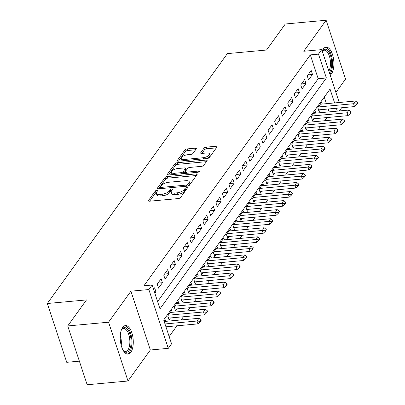 <?xml version="1.0" encoding="UTF-8"?>
<svg xmlns="http://www.w3.org/2000/svg" width="405" height="405" viewBox="0 0 405 405"><rect width="100%" height="100%" fill="white"/><g stroke="black" fill="none" stroke-linecap="round" stroke-linejoin="round"><path stroke-width="0.61" d="M156.887 190.299A1.261 0.516 -18.3 0 0 155.317 191.023L148.508 200.47A1.802 0.739 -18.3 0 0 148.402 200.885A1.802 0.739 -18.3 0 0 149.475 201.209L178.321 198.561A1.802 0.739 -18.3 0 0 180.564 197.529L187.368 188.082A1.261 0.516 -18.3 0 0 187.444 187.793A1.261 0.516 -18.3 0 0 186.695 187.566A1.261 0.516 -18.3 0 0 185.125 188.29L184.245 189.515A5.766 2.364 -18.3 0 1 177.066 192.826L174.661 193.048A5.766 2.364 -18.3 0 1 171.239 192.016A5.766 2.364 -18.3 0 1 171.583 190.674L172.464 189.454A1.261 0.516 -18.3 0 0 172.54 189.16A1.261 0.516 -18.3 0 0 171.791 188.932A1.261 0.516 -18.3 0 0 170.221 189.656L169.341 190.882A5.766 2.364 -18.3 0 1 162.162 194.192L159.757 194.415A5.766 2.364 -18.3 0 1 156.335 193.382A5.766 2.364 -18.3 0 1 156.679 192.041L157.56 190.821A1.261 0.516 -18.3 0 0 157.636 190.527A1.261 0.516 -18.3 0 0 156.887 190.299M156.654 192.071A1.261 0.516 -18.3 0 0 155.839 192.613L149.658 201.194M186.467 189.338A1.261 0.516 -18.3 0 0 185.652 189.879L184.771 191.099L184.245 189.515M171.563 190.704A1.261 0.516 -18.3 0 0 170.748 191.246L169.867 192.471L169.341 190.882M330.171 75.117A14.317 6.429 84.8 0 0 331.462 73.816A14.317 6.429 84.8 0 0 333.28 57.485A14.317 6.429 84.8 0 0 326.055 47.167A14.317 6.429 84.8 0 0 323.266 49.025A14.317 6.429 84.8 0 0 322.198 51M122.649 327.437A14.317 6.429 84.8 0 0 120.837 343.769A14.317 6.429 84.8 0 0 128.061 354.086A14.317 6.429 84.8 0 0 130.85 352.228A14.317 6.429 84.8 0 0 132.663 335.897A14.317 6.429 84.8 0 0 125.444 325.579A14.317 6.429 84.8 0 0 122.649 327.437M196.217 148.908A1.802 0.739 -18.3 0 0 196.324 148.488A1.802 0.739 -18.3 0 0 195.256 148.164L187.161 148.908A1.802 0.739 -18.3 0 0 184.918 149.946L177.36 160.431A1.802 0.739 -18.3 0 0 177.253 160.851A1.802 0.739 -18.3 0 0 178.321 161.175L207.173 158.527A1.802 0.739 -18.3 0 0 209.415 157.489L216.969 147.005A1.802 0.739 -18.3 0 0 217.08 146.585A1.802 0.739 -18.3 0 0 216.007 146.261L206.231 147.157A1.802 0.739 -18.3 0 0 203.988 148.195L200.753 152.685A1.802 0.739 -18.3 0 0 200.647 153.1A1.802 0.739 -18.3 0 0 201.715 153.424L206.565 152.979A4.819 1.974 -18.3 0 1 209.425 153.844A4.819 1.974 -18.3 0 1 203.138 157.732L184.148 159.479A4.819 1.974 -18.3 0 1 181.283 158.613A4.819 1.974 -18.3 0 1 187.576 154.72L190.74 154.432A1.802 0.739 -18.3 0 0 192.982 153.394L196.217 148.908M157.601 301.603L318.198 78.727L310.311 54.888L318.477 54.138L321.737 49.612L339.228 102.5M67.726 325.949L108.545 322.203L127.995 381.004L87.171 384.75L67.726 325.949L86.483 299.918L47.294 303.512L227.357 53.622L266.546 50.028L285.302 23.996L326.121 20.25L303.775 51.258L321.737 49.612M127.995 381.004L150.336 349.996L130.891 291.19L108.545 322.203M130.891 291.19L148.853 289.545L152.113 285.019L159.995 308.853L326.359 77.978L318.477 54.138M310.311 54.888L143.947 285.768L152.113 285.019M167.245 176.55A1.802 0.739 -18.3 0 0 165.002 177.582L157.444 188.072A1.802 0.739 -18.3 0 0 157.337 188.487A1.802 0.739 -18.3 0 0 158.406 188.811L187.257 186.163A1.802 0.739 -18.3 0 0 189.499 185.131L197.053 174.641A1.802 0.739 -18.3 0 0 197.164 174.226A1.802 0.739 -18.3 0 0 196.091 173.902L167.245 176.55L167.771 178.139A1.802 0.739 -18.3 0 0 165.529 179.172L158.593 188.796M167.402 174.251L174.96 163.767A1.802 0.739 -18.3 0 1 177.203 162.729L206.049 160.081A1.802 0.739 -18.3 0 1 207.122 160.405A1.802 0.739 -18.3 0 1 207.011 160.826L203.781 165.311A1.802 0.739 -18.3 0 1 201.538 166.349L189.834 167.422A1.802 0.739 -18.3 0 0 187.591 168.455L185.45 171.431A1.802 0.739 -18.3 0 0 185.338 171.852A1.802 0.739 -18.3 0 0 186.411 172.176L198.592 171.057A1.261 0.516 -18.3 0 1 199.341 171.285A1.261 0.516 -18.3 0 1 197.696 172.302L168.364 174.99A1.802 0.739 -18.3 0 1 167.295 174.671A1.802 0.739 -18.3 0 1 167.402 174.251L167.63 174.94M335.907 92.461L345.571 79.051L326.121 20.25M322.289 104.055L321.702 102.268L317.783 107.705L319.1 111.674L320.522 109.704M315.768 113.111L315.176 111.324L311.263 116.756L312.574 120.73L313.996 118.756M309.243 122.163L308.65 120.376L304.737 125.808L306.048 129.782L307.471 127.813M302.717 131.22L302.125 129.433L298.212 134.865L299.528 138.839L300.945 136.865M296.192 140.272L295.604 138.485L291.691 143.917L293.002 147.891L294.425 145.922M289.671 149.329L289.079 147.541L285.166 152.974L286.477 156.948L287.899 154.973M283.146 158.38L282.553 156.593L278.64 162.025L279.956 165.999L281.374 164.03M276.62 167.437L276.033 165.65L272.114 171.082L273.431 175.056L274.853 173.082M270.1 176.489L269.507 174.702L265.594 180.134L266.905 184.108L268.328 182.134M263.574 185.546L262.982 183.759L259.068 189.191L260.385 193.16L261.802 191.19M257.048 194.597L256.461 192.81L252.543 198.242L253.859 202.216L255.282 200.242M250.528 203.649L249.936 201.862L246.022 207.294L247.333 211.268L248.756 209.299M244.002 212.706L243.41 210.919L239.497 216.351L240.808 220.325L242.231 218.351M237.477 221.758L236.885 219.971L232.971 225.403L234.287 229.377L235.705 227.407M230.956 230.815L230.364 229.027L226.451 234.46L227.762 238.434L229.184 236.459M224.431 239.866L223.838 238.079L219.925 243.511L221.236 247.485L222.659 245.516M217.905 248.923L217.313 247.136L213.4 252.568L214.716 256.542L216.133 254.568M211.38 257.975L210.792 256.188L206.874 261.62L208.19 265.594L209.613 263.62M204.859 267.032L204.267 265.245L200.353 270.677L201.665 274.646L203.087 272.676M198.334 276.083L197.741 274.296L193.828 279.728L195.144 283.702L196.562 281.728M191.808 285.135L191.221 283.348L187.302 288.785L188.619 292.754L190.041 290.785M185.287 294.192L184.695 292.405L180.782 297.837L182.093 301.811L183.516 299.837M178.762 303.244L178.17 301.457L174.256 306.889L175.573 310.863L176.99 308.893M172.236 312.301L171.644 310.513L167.731 315.946L169.047 319.92L170.465 317.945M154.842 293.26L155.925 291.752L154.609 287.783L153.525 289.286M161.134 278.726L157.221 284.158L158.532 288.132L162.451 282.7L161.134 278.726M167.66 269.674L163.747 275.106L165.058 279.08L168.971 273.648L167.66 269.674M174.18 260.617L170.267 266.05L171.583 270.024L175.497 264.592L174.18 260.617M180.706 251.566L176.793 256.998L178.104 260.972L182.022 255.54L180.706 251.566M187.231 242.509L183.318 247.941L184.629 251.915L188.543 246.483L187.231 242.509M193.757 233.457L189.839 238.889L191.155 242.863L195.068 237.431L193.757 233.457M200.278 224.4L196.364 229.837L197.68 233.806L201.594 228.374L200.278 224.4M206.803 215.349L202.89 220.781L204.201 224.755L208.114 219.323L206.803 215.349M213.329 206.297L209.41 211.729L210.727 215.698L214.64 210.266L213.329 206.297M219.849 197.24L215.936 202.672L217.252 206.646L221.165 201.214L219.849 197.24M226.375 188.188L222.461 193.62L223.773 197.594L227.691 192.162L226.375 188.188M232.9 179.131L228.982 184.564L230.298 188.538L234.211 183.106L232.9 179.131M239.421 170.08L235.507 175.512L236.824 179.486L240.737 174.054L239.421 170.08M245.946 161.023L242.033 166.455L243.344 170.429L247.263 164.997L245.946 161.023M252.472 151.971L248.559 157.403L249.87 161.377L253.783 155.945L252.472 151.971M258.992 142.914L255.079 148.352L256.395 152.32L260.309 146.888L258.992 142.914M265.518 133.863L261.605 139.295L262.921 143.269L266.834 137.837L265.518 133.863M272.044 124.811L268.13 130.243L269.441 134.212L273.355 128.78L272.044 124.811M278.569 115.754L274.651 121.186L275.967 125.16L279.88 119.728L278.569 115.754M285.09 106.702L281.176 112.134L282.493 116.108L286.406 110.671L285.09 106.702M291.615 97.645L287.702 103.078L289.013 107.052L292.931 101.62L291.615 97.645M298.141 88.594L294.222 94.026L295.539 98L299.452 92.568L298.141 88.594M304.661 79.537L300.748 84.969L302.064 88.943L305.977 83.511L304.661 79.537M308.585 79.891L312.503 74.459L311.187 70.485L307.274 75.917L308.585 79.891M169.163 336.565L176.914 325.812M181.146 319.94L183.44 316.756M187.667 310.883L189.96 307.704M194.192 301.831L196.486 298.647M200.718 292.774L203.011 289.595M207.244 283.723L209.532 280.538M213.764 274.666L216.057 271.487M220.29 265.614L222.583 262.43M226.815 256.557L229.103 253.378M233.336 247.506L235.629 244.326M239.861 238.454L242.155 235.27M246.387 229.397L248.68 226.218M252.907 220.345L255.201 217.161M259.433 211.288L261.726 208.109M265.958 202.237L268.252 199.052M272.479 193.18L274.772 190.001M279.005 184.128L281.298 180.944M285.53 175.071L287.823 171.892M292.056 166.02L294.344 162.835M298.576 156.963L300.869 153.784M305.102 147.911L307.395 144.732M311.627 138.859L313.921 135.675M318.148 129.802L320.441 126.623M324.673 120.751L326.967 117.566M329.164 111.881L328.207 109.001M326.445 103.675L324.273 97.104M165.716 321.352L165.124 319.565L164.04 321.074M47.294 303.512L66.744 362.313L79.37 361.159M340.99 107.826L341.187 108.413L339.36 110.945M334.611 102.926L330.04 89.105L163.676 319.98L171.563 343.82L168.298 348.346L148.853 289.545M150.336 349.996L168.298 348.346M337.325 111.132L336.373 108.251M318.198 78.727L326.359 77.978M155.925 291.752L154.391 291.894M162.451 282.7L157.975 283.11M168.971 273.648L164.501 274.058M175.497 264.592L171.021 265.002M182.022 255.54L177.547 255.95M188.543 246.483L184.072 246.893M195.068 237.431L190.598 237.841M201.594 228.374L197.119 228.785M208.114 219.323L203.644 219.733M214.64 210.266L210.17 210.676M221.165 201.214L216.69 201.624M227.691 192.162L223.216 192.572M234.211 183.106L229.741 183.516M240.737 174.054L236.262 174.464M247.263 164.997L242.787 165.407M253.783 155.945L249.313 156.355M260.309 146.888L255.838 147.298M266.834 137.837L262.359 138.247M273.355 128.78L268.885 129.19M279.88 119.728L275.41 120.138M286.406 110.671L281.931 111.086M292.931 101.62L288.456 102.03M299.452 92.568L294.982 92.978M305.977 83.511L301.502 83.921M312.503 74.459L308.028 74.869M156.335 193.382L156.862 194.972A5.766 2.364 -18.3 0 0 160.284 196.005L159.757 194.415M169.867 192.471A5.766 2.364 -18.3 0 1 162.689 195.782L160.284 196.005M171.239 192.016L171.766 193.605A5.766 2.364 -18.3 0 0 175.188 194.638L174.661 193.048M184.771 191.099A5.766 2.364 -18.3 0 1 177.593 194.415L175.188 194.638M196.43 175.507L167.771 178.139M160.39 186.887A1.261 0.516 -18.3 0 0 160.319 187.181A1.261 0.516 -18.3 0 0 161.069 187.409L186.391 185.085A1.261 0.516 -18.3 0 0 187.96 184.356L188.887 183.07A5.766 2.364 -18.3 0 0 189.231 181.729A5.766 2.364 -18.3 0 0 185.809 180.696L168.5 182.285A5.766 2.364 -18.3 0 0 161.322 185.596L160.39 186.887M189.231 181.729L189.758 183.318A5.766 2.364 -18.3 0 1 189.413 184.66L188.598 185.794M168.551 174.975L175.486 165.351L174.96 163.767M206.388 161.686L177.729 164.319A1.802 0.739 -18.3 0 0 175.486 165.351M177.694 168.536A4.819 1.974 -18.3 0 0 171.406 172.424A4.819 1.974 -18.3 0 0 174.272 173.289L180.959 172.677A1.802 0.739 -18.3 0 0 183.202 171.639L185.348 168.662A1.802 0.739 -18.3 0 0 185.455 168.242A1.802 0.739 -18.3 0 0 184.386 167.918L177.694 168.536M171.406 172.424L171.933 174.013A4.819 1.974 -18.3 0 0 172.51 174.611M183.303 173.623A1.802 0.739 -18.3 0 0 183.728 173.229L183.202 171.639M185.455 168.242L185.981 169.832A1.802 0.739 -18.3 0 1 185.875 170.252L183.728 173.229M181.283 158.613L181.81 160.203A4.819 1.974 -18.3 0 0 182.387 160.8M206.682 158.573A4.819 1.974 -18.3 0 0 209.952 155.434L209.425 153.844M216.346 147.871L206.758 148.746A1.802 0.739 -18.3 0 0 204.515 149.784L201.903 153.409M195.595 149.774L187.687 150.498A1.802 0.739 -18.3 0 0 185.444 151.536L178.509 161.155M165.939 326.815L197.934 323.884L196.987 321.018L198.941 318.305L164.177 321.494M200.151 321.818L201.128 320.456L200.971 319.98L199.994 321.337L200.151 321.818L197.934 323.884M164.992 323.954L196.987 321.018L199.994 321.337M198.941 318.305L200.971 319.98M121.247 330.323A12.388 5.564 -95.2 0 1 121.682 329.543A12.388 5.564 -95.2 0 1 121.895 329.225A12.388 5.564 -95.2 0 1 129.848 333.841A12.388 5.564 -95.2 0 1 128.993 350.679A12.388 5.564 -95.2 0 1 123.636 350.872A12.388 5.564 -95.2 0 1 123.069 350.183M123.292 350.477A11.472 5.154 84.8 0 0 125.677 351.449A11.472 5.154 84.8 0 0 127.914 349.96A11.472 5.154 84.8 0 0 129.367 336.874A11.472 5.154 84.8 0 0 123.581 328.607A11.472 5.154 84.8 0 0 121.414 329.999M127.195 354.041A14.221 6.389 84.8 0 0 129.519 352.269A14.221 6.389 84.8 0 0 131.412 336.53A14.221 6.389 84.8 0 0 124.603 325.782M322.258 51.187A12.388 5.564 -95.2 0 1 322.294 51.131A12.388 5.564 -95.2 0 1 328.101 50.883A12.388 5.564 -95.2 0 1 331.67 61.975A12.388 5.564 -95.2 0 1 329.341 72.606M328.835 71.078A11.472 5.154 84.8 0 0 327.129 51.749A11.472 5.154 84.8 0 0 324.192 50.195A11.472 5.154 84.8 0 0 322.289 51.268M329.867 74.201A14.221 6.389 84.8 0 0 332.495 61.985A14.221 6.389 84.8 0 0 328.399 49.309A14.221 6.389 84.8 0 0 325.215 47.375M168.455 318.133A1.838 0.754 161.7 0 1 168.536 318.122L204.454 314.827L203.512 311.966L205.467 309.253L170.227 312.483M206.677 312.761L207.654 311.404L207.497 310.929L206.515 312.285L206.677 312.761L204.454 314.827M168.267 315.201L203.512 311.966L206.515 312.285M205.467 309.253L207.497 310.929M174.98 309.076A1.838 0.754 161.7 0 1 175.056 309.071L210.98 305.775L210.033 302.915L211.992 300.196L176.752 303.431M213.197 303.709L214.179 302.348L214.017 301.872L213.04 303.229L213.197 303.709L210.98 305.775M174.793 306.145L210.033 302.915L213.04 303.229M211.992 300.196L214.017 301.872M181.506 300.024A1.838 0.754 161.7 0 1 181.582 300.014L217.505 296.718L216.559 293.858L218.518 291.144L183.273 294.374M219.723 294.653L220.7 293.296L220.543 292.82L219.566 294.177L219.723 294.653L217.505 296.718M181.319 297.093L216.559 293.858L219.566 294.177M218.518 291.144L220.543 292.82M188.026 290.967A1.838 0.754 161.7 0 1 188.107 290.962L224.031 287.666L223.084 284.806L225.038 282.088L189.798 285.322M226.248 285.601L227.225 284.239L227.068 283.763L226.086 285.125L226.248 285.601L224.031 287.666M187.839 288.036L223.084 284.806L226.086 285.125M225.038 282.088L227.068 283.763M194.552 281.915A1.838 0.754 161.7 0 1 194.633 281.905L230.551 278.61L229.605 275.749L231.564 273.036L196.324 276.266M232.769 276.544L233.751 275.187L233.589 274.712L232.612 276.068L232.769 276.544L230.551 278.61M194.365 278.984L229.605 275.749L232.612 276.068M231.564 273.036L233.589 274.712M201.077 272.864A1.838 0.754 161.7 0 1 201.153 272.854L237.077 269.558L236.13 266.698L238.089 263.979L202.844 267.214M239.294 267.492L240.271 266.136L240.114 265.655L239.137 267.017L239.294 267.492L237.077 269.558M200.89 269.933L236.13 266.698L239.137 267.017M238.089 263.979L240.114 265.655M207.598 263.807A1.838 0.754 161.7 0 1 207.679 263.802L243.602 260.501L242.656 257.641L244.61 254.927L209.37 258.162M245.82 258.436L246.797 257.079L246.64 256.603L245.663 257.96L245.82 258.436L243.602 260.501M207.411 260.876L242.656 257.641L245.663 257.96M244.61 254.927L246.64 256.603M214.123 254.755A1.838 0.754 161.7 0 1 214.204 254.745L250.123 251.449L249.176 248.589L251.135 245.87L215.895 249.105M252.34 249.384L253.322 248.027L253.165 247.546L252.183 248.908L252.34 249.384L250.123 251.449M213.936 251.824L249.176 248.589L252.183 248.908M251.135 245.87L253.165 247.546M220.649 245.698A1.838 0.754 161.7 0 1 220.725 245.693L256.648 242.398L255.702 239.532L257.661 236.819L222.416 240.054M258.866 240.327L259.843 238.97L259.686 238.494L258.709 239.851L258.866 240.327L256.648 242.398M220.462 242.767L255.702 239.532L258.709 239.851M257.661 236.819L259.686 238.494M227.17 236.647A1.838 0.754 161.7 0 1 227.251 236.636L263.174 233.341L262.227 230.48L264.182 227.762L228.941 230.997M265.391 231.275L266.368 229.918L266.212 229.443L265.234 230.799L265.391 231.275L263.174 233.341M226.982 233.715L262.227 230.48L265.234 230.799M264.182 227.762L266.212 229.443M233.695 227.59A1.838 0.754 161.7 0 1 233.776 227.585L269.695 224.289L268.753 221.429L270.707 218.71L235.467 221.945M271.917 222.223L272.894 220.862L272.737 220.386L271.755 221.743L271.917 222.223L269.695 224.289M233.508 224.659L268.753 221.429L271.755 221.743M270.707 218.71L272.737 220.386M240.221 218.538A1.838 0.754 161.7 0 1 240.297 218.528L276.22 215.232L275.273 212.372L277.233 209.658L241.987 212.888M278.438 213.167L279.42 211.81L279.258 211.334L278.281 212.691L278.438 213.167L276.22 215.232M240.033 215.607L275.273 212.372L278.281 212.691M277.233 209.658L279.258 211.334M246.741 209.481A1.838 0.754 161.7 0 1 246.822 209.476L282.746 206.18L281.799 203.32L283.758 200.602L248.513 203.836M284.963 204.115L285.94 202.753L285.783 202.277L284.806 203.639L284.963 204.115L282.746 206.18M246.559 206.55L281.799 203.32L284.806 203.639M283.758 200.602L285.783 202.277M253.267 200.429A1.838 0.754 161.7 0 1 253.348 200.419L289.271 197.124L288.325 194.263L290.279 191.55L255.039 194.78M291.489 195.058L292.466 193.701L292.309 193.225L291.327 194.582L291.489 195.058L289.271 197.124M253.079 197.498L288.325 194.263L291.327 194.582M290.279 191.55L292.309 193.225M259.792 191.378A1.838 0.754 161.7 0 1 259.873 191.368L295.792 188.072L294.845 185.212L296.804 182.493L261.564 185.728M298.009 186.006L298.991 184.65L298.829 184.169L297.852 185.53L298.009 186.006L295.792 188.072M259.605 188.446L294.845 185.212L297.852 185.53M296.804 182.493L298.829 184.169M266.318 182.321A1.838 0.754 161.7 0 1 266.394 182.311L302.317 179.015L301.371 176.155L303.33 173.441L268.085 176.676M304.535 176.95L305.512 175.593L305.355 175.117L304.378 176.474L304.535 176.95L302.317 179.015M266.131 179.39L301.371 176.155L304.378 176.474M303.33 173.441L305.355 175.117M272.838 173.269A1.838 0.754 161.7 0 1 272.919 173.259L308.843 169.963L307.896 167.103L309.85 164.384L274.61 167.619M311.06 167.898L312.037 166.541L311.88 166.06L310.903 167.422L311.06 167.898L308.843 169.963M272.651 170.338L307.896 167.103L310.903 167.422M309.85 164.384L311.88 166.06M279.364 164.212A1.838 0.754 161.7 0 1 279.445 164.207L315.363 160.912L314.417 158.046L316.376 155.333L281.136 158.568M317.581 158.841L318.563 157.484L318.406 157.008L317.424 158.365L317.581 158.841L315.363 160.912M279.177 161.281L314.417 158.046L317.424 158.365M316.376 155.333L318.406 157.008M285.889 155.161A1.838 0.754 161.7 0 1 285.965 155.15L321.889 151.855L320.942 148.994L322.901 146.276L287.656 149.511M324.106 149.789L325.083 148.432L324.926 147.957L323.949 149.313L324.106 149.789L321.889 151.855M285.702 152.229L320.942 148.994L323.949 149.313M322.901 146.276L324.926 147.957M292.41 146.104A1.838 0.754 161.7 0 1 292.491 146.099L328.414 142.803L327.468 139.943L329.422 137.224L294.182 140.459M330.632 140.737L331.609 139.376L331.452 138.9L330.475 140.257L330.632 140.737L328.414 142.803M292.223 143.173L327.468 139.943L330.475 140.257M329.422 137.224L331.452 138.9M298.936 137.052A1.838 0.754 161.7 0 1 299.017 137.042L334.935 133.746L333.993 130.886L335.947 128.172L300.707 131.402M337.152 131.681L338.134 130.324L337.978 129.848L336.995 131.205L337.152 131.681L334.935 133.746M298.748 134.121L333.993 130.886L336.995 131.205M335.947 128.172L337.978 129.848M305.461 127.995A1.838 0.754 161.7 0 1 305.537 127.99L341.461 124.694L340.514 121.834L342.473 119.116L307.228 122.35M343.678 122.629L344.655 121.267L344.498 120.791L343.521 122.148L343.678 122.629L341.461 124.694M305.274 125.064L340.514 121.834L343.521 122.148M342.473 119.116L344.498 120.791M311.982 118.943A1.838 0.754 161.7 0 1 312.063 118.933L347.986 115.638L347.039 112.777L348.999 110.064L313.753 113.294M350.203 113.572L351.181 112.215L351.024 111.739L350.047 113.096L350.203 113.572L347.986 115.638M311.799 116.012L347.039 112.777L350.047 113.096M348.999 110.064L351.024 111.739M318.507 109.892A1.838 0.754 161.7 0 1 318.588 109.882L354.507 106.586L353.565 103.726L355.519 101.007L320.279 104.242M356.729 104.52L357.706 103.159L357.549 102.683L356.567 104.044L356.729 104.52L354.507 106.586M318.32 106.955L353.565 103.726L356.567 104.044M355.519 101.007L357.549 102.683M155.839 192.613L155.317 191.023M185.652 189.879L185.125 188.29M170.748 191.246L170.221 189.656M162.689 195.782L162.162 194.192M177.593 194.415L177.066 192.826M148.741 201.158L148.508 200.47M196.562 175.325L196.091 173.902M157.672 188.76L157.444 188.072M165.529 179.172L165.002 177.582M161.438 188.533L161.069 187.409M186.761 186.209L186.391 185.085M188.457 185.855L187.96 184.356M189.413 184.66L188.887 183.07M177.729 164.319L177.203 162.729M206.52 161.504L206.049 160.081M186.781 173.305L186.411 172.176M198.875 171.912L198.592 171.057M174.641 174.418L174.272 173.289M181.334 173.801L180.959 172.677M185.875 170.252L185.348 168.662M184.518 160.603L184.148 159.479M203.512 158.861L203.138 157.732M200.981 153.373L200.753 152.685M204.515 149.784L203.988 148.195M206.758 148.746L206.231 147.157M216.478 147.688L216.007 146.261M177.587 161.124L177.36 160.431M185.444 151.536L184.918 149.946M187.687 150.498L187.161 148.908M195.726 149.592L195.256 148.164M120.29 335.441A11.472 5.154 -95.2 0 1 121.201 345.328M168.536 318.122L167.786 315.865M175.056 309.071L174.312 306.813M181.582 300.014L180.838 297.761M188.107 290.962L187.358 288.704M194.633 281.905L193.884 279.652M201.153 272.854L200.409 270.596M207.679 263.802L206.935 261.544M214.204 254.745L213.455 252.487M220.725 245.693L219.981 243.435M227.251 236.636L226.506 234.379M233.776 227.585L233.027 225.327M240.297 218.528L239.552 216.275M246.822 209.476L246.078 207.218M253.348 200.419L252.598 198.166M259.873 191.368L259.124 189.11M266.394 182.311L265.65 180.058M272.919 173.259L272.175 171.001M279.445 164.207L278.696 161.949M285.965 155.15L285.221 152.893M292.491 146.099L291.747 143.841M299.017 137.042L298.267 134.789M305.537 127.99L304.793 125.732M312.063 118.933L311.318 116.68M318.588 109.882L317.839 107.624M160.785 188.593L160.319 187.181M185.849 173.391L185.338 171.852"/></g></svg>
